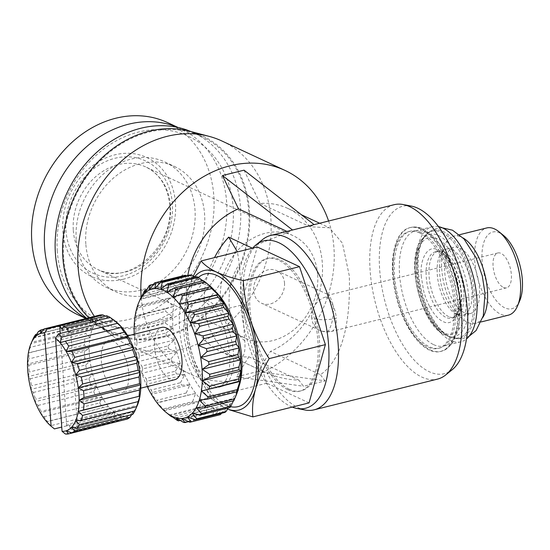 <?xml version="1.0" encoding="UTF-8"?>
<svg xmlns="http://www.w3.org/2000/svg" width="550" height="550" viewBox="0 0 550 550"><rect width="100%" height="100%" fill="white"/><g stroke="black" fill="none" stroke-linecap="round" stroke-linejoin="round"><path stroke-width="0.41" stroke-dasharray="2.75 2.06" d="M452.361 249.886A34.148 15.922 76 0 1 471.302 284.405A34.148 15.922 76 0 1 462.873 315.377A34.148 15.922 76 0 1 459.016 315.356A34.148 15.922 76 0 1 456.885 314.607A34.148 15.922 76 0 1 438.687 284.034A34.148 15.922 76 0 1 442.977 250.944A34.148 15.922 76 0 1 446.373 249.109A34.148 15.922 76 0 1 452.361 249.886M433.647 344.651A59.304 27.658 -104 0 0 444.043 345.991A59.304 27.658 -104 0 0 458.693 292.201A59.304 27.658 -104 0 0 425.789 232.244A59.304 27.658 -104 0 0 415.388 230.897A59.304 27.658 -104 0 0 400.744 284.694A59.304 27.658 -104 0 0 433.647 344.651M441.891 232.451A54.931 25.616 76 0 1 473.371 296.189A54.931 25.616 76 0 1 450.608 337.171A54.931 25.616 76 0 1 449.171 336.566A54.931 25.616 76 0 1 420.337 289.321A54.931 25.616 76 0 1 425.322 235.62A54.931 25.616 76 0 1 441.891 232.451A54.931 25.616 -104 0 0 425.322 235.62A54.931 25.616 -104 0 0 420.337 289.321A54.931 25.616 -104 0 0 449.171 336.566A54.931 25.616 -104 0 0 450.608 337.171A54.931 25.616 -104 0 0 473.371 296.189A54.931 25.616 -104 0 0 441.891 232.451M317.673 274.821A56.609 46.853 -65 0 1 295.274 328.549A56.609 46.853 -65 0 1 245.156 338.222A56.609 46.853 -65 0 1 220.488 299.021A56.609 46.853 -65 0 1 242.887 245.293A56.609 46.853 -65 0 1 293.006 235.613A56.609 46.853 -65 0 1 317.673 274.821M311.706 317.831A17.971 14.871 -65 0 1 325.944 296.959L328.233 295.192L329.643 295.329L333.417 305.882C333.733 316.669 332.035 325.05 328.322 331.018A17.971 14.871 -65 0 1 319.536 330.275A17.971 14.871 -65 0 1 311.706 317.831A17.971 5.61 -4 0 0 336.27 318.251A17.971 8.381 76 0 1 331.471 331.43A17.971 8.381 76 0 1 328.322 331.018M284.508 283.078A17.971 14.871 -65 0 1 277.399 300.135A17.971 14.871 -65 0 1 261.484 303.208A17.971 14.871 -65 0 1 253.653 290.757A17.971 14.871 -65 0 1 260.769 273.707A17.971 14.871 -65 0 1 276.678 270.634A17.971 14.871 -65 0 1 284.508 283.078M123.502 279.173A65.594 54.285 -65 0 1 62.851 231.028A65.594 54.285 -65 0 1 114.812 154.846A65.594 54.285 -65 0 1 175.464 202.991A65.594 54.285 -65 0 1 123.502 279.173M167.626 122.616A106.033 87.752 -65 0 1 213.826 196.054A106.033 87.752 -65 0 1 129.841 319.192A106.033 87.752 -65 0 1 78.004 314.813M503.415 287.423A17.971 8.381 -104 0 0 506.564 287.836A17.971 8.381 -104 0 0 510.998 271.535A17.971 8.381 -104 0 0 501.029 253.364A17.971 8.381 -104 0 0 497.881 252.959A17.971 8.381 -104 0 0 493.439 269.259A17.971 8.381 -104 0 0 503.415 287.423M177.808 127.428A106.033 87.752 -65 0 1 180.421 128.583A106.033 87.752 -65 0 1 226.627 202.022A106.033 87.752 -65 0 1 184.669 302.651A106.033 87.752 -65 0 1 90.805 320.781A106.033 87.752 -65 0 1 86.219 318.443M519.771 300.644A39.538 18.439 76 0 1 504.838 307.863A39.538 18.439 76 0 1 482.109 261.016A39.538 18.439 76 0 1 499.599 232.925A39.538 18.439 76 0 1 503.539 235.448M508.447 315.143A44.928 20.955 76 0 1 500.569 314.126A44.928 20.955 76 0 1 475.647 268.702A44.928 20.955 76 0 1 486.736 227.947M76.223 239.47A69.19 57.262 -65 0 1 103.599 173.807A69.19 57.262 -65 0 1 164.856 161.975A69.19 57.262 -65 0 1 195.002 209.894A69.19 57.262 -65 0 1 167.626 275.564A69.19 57.262 -65 0 1 106.37 287.389A69.19 57.262 -65 0 1 76.223 239.47M85.821 243.946A69.19 57.262 -65 0 1 113.197 178.282A69.19 57.262 -65 0 1 174.453 166.451A69.19 57.262 -65 0 1 204.6 214.369A69.19 57.262 -65 0 1 177.224 280.039A69.19 57.262 -65 0 1 115.968 291.864A69.19 57.262 -65 0 1 85.821 243.946M482.866 317.398A44.928 20.955 76 0 1 475.447 323.359A44.928 20.955 76 0 1 467.569 322.341A44.928 20.955 76 0 1 442.647 276.918A44.928 20.955 76 0 1 453.736 236.163A44.928 20.955 76 0 1 461.615 237.188A44.928 20.955 76 0 1 463.086 237.958M464.379 312.737A34.148 15.922 76 0 1 445.431 278.218A34.148 15.922 76 0 1 453.86 247.246A34.148 15.922 76 0 1 459.848 248.022A34.148 15.922 76 0 1 478.796 282.542A34.148 15.922 76 0 1 470.36 313.514A34.148 15.922 76 0 1 464.379 312.737M57.282 251.054A102.438 84.776 -65 0 1 138.421 132.083A102.438 84.776 -65 0 1 233.138 207.268A102.438 84.776 -65 0 1 151.999 326.232A102.438 84.776 -65 0 1 57.282 251.054M190.871 131.539A107.828 89.238 -65 0 1 193.524 132.715A107.828 89.238 -65 0 1 240.515 207.391A107.828 89.238 -65 0 1 197.842 309.726A107.828 89.238 -65 0 1 102.382 328.164A107.828 89.238 -65 0 1 86.721 318.319M63.621 257.317A107.828 89.238 -65 0 1 106.287 154.983A107.828 89.238 -65 0 1 201.754 136.551A107.828 89.238 -65 0 1 248.738 211.228A107.828 89.238 -65 0 1 206.071 313.562A107.828 89.238 -65 0 1 110.612 332.001A107.828 89.238 -65 0 1 63.621 257.317M189.606 131.203A108.728 89.987 -65 0 1 249.508 211.035A108.728 89.987 -65 0 1 200.516 319.11A108.728 89.987 -65 0 1 98.711 326.129A108.728 89.987 -65 0 1 88.804 317.797M221.932 140.999A112.317 92.957 -65 0 1 270.882 218.797A112.317 92.957 -65 0 1 226.435 325.394A112.317 92.957 -65 0 1 126.995 344.596A112.317 92.957 -65 0 1 115.094 337.693A112.317 92.957 -65 0 1 94.414 316.401M328.597 221.024A112.317 92.957 -65 0 1 333.96 248.208A112.317 92.957 -65 0 1 289.513 354.805A112.317 92.957 -65 0 1 190.073 374.007A112.317 92.957 -65 0 1 141.178 296.89M244.042 170.17L260.081 203.431A79.076 65.443 -65 0 1 287.87 208.436A79.076 65.443 -65 0 1 322.327 263.196A79.076 65.443 -65 0 1 270.428 351.388L258.122 371.436L325.167 380.889L303.566 386.265A89.856 41.903 76 0 1 298.87 380.105C288.014 379.803 277.399 377.465 267.018 373.079A89.856 41.903 76 0 0 298.375 407.784A89.856 41.903 76 0 0 305.071 409.998M258.122 371.436L236.521 376.812L248.827 356.764A79.076 65.443 -65 0 1 221.038 351.766A79.076 65.443 -65 0 1 186.581 297A79.076 65.443 -65 0 1 187.798 275.488M260.081 203.431L310.124 226.765L329.374 227.776L342.43 243.169L349.298 275.777C350.549 316.216 344.733 357.651 320.471 374.729L270.428 351.388M394.123 204.71A89.856 41.903 -104 0 0 371.938 286.213A89.856 41.903 -104 0 0 421.788 377.059A89.856 41.903 -104 0 0 437.546 379.094M325.167 380.889A89.856 41.903 76 0 1 320.471 374.729M310.124 226.765A89.856 41.903 76 0 1 314.243 224.709L292.538 230.003M262.625 239.532A89.856 41.903 76 0 0 258.012 244.289L288.523 232.141A89.856 41.903 76 0 1 292.648 230.086M292.256 407.082A86.261 40.226 76 0 1 290.428 406.299A86.261 40.226 76 0 1 245.245 332.516A86.261 40.226 76 0 1 252.677 248.119M258.012 244.289L253.261 248.607A87.698 40.899 -104 0 0 261.807 370.741L267.018 373.079M411.407 206.113A86.261 40.226 -104 0 0 380.208 275.639A86.261 40.226 -104 0 0 429.261 371.731A86.261 40.226 -104 0 0 452.148 369.758M289.231 389.269A68.289 31.845 76 0 1 251.343 320.231A68.289 31.845 76 0 1 268.207 258.287A68.289 31.845 76 0 1 280.184 259.834A68.289 31.845 76 0 1 318.072 328.873A68.289 31.845 76 0 1 301.207 390.816A68.289 31.845 76 0 1 289.231 389.269M287.691 389.654A68.289 31.845 76 0 1 249.803 320.616A68.289 31.845 76 0 1 266.668 258.665A68.289 31.845 76 0 1 278.644 260.219A68.289 31.845 76 0 1 316.532 329.257A68.289 31.845 76 0 1 299.668 391.201A68.289 31.845 76 0 1 287.691 389.654M421.101 232.547A60.204 28.078 -104 0 0 410.541 231.179A60.204 28.078 -104 0 0 395.677 285.787A60.204 28.078 -104 0 0 429.076 346.651A60.204 28.078 -104 0 0 439.636 348.019A60.204 28.078 -104 0 0 454.499 293.411A60.204 28.078 -104 0 0 421.101 232.547M419.554 232.932A60.204 28.078 -104 0 0 409.001 231.564A60.204 28.078 -104 0 0 394.137 286.172A60.204 28.078 -104 0 0 427.536 347.036A60.204 28.078 -104 0 0 438.096 348.404A60.204 28.078 -104 0 0 452.959 293.796A60.204 28.078 -104 0 0 419.554 232.932M420.86 229.144A63.8 29.755 -104 0 0 409.674 227.693A63.8 29.755 -104 0 0 393.924 285.56A63.8 29.755 -104 0 0 429.316 350.054A63.8 29.755 -104 0 0 440.502 351.505A63.8 29.755 -104 0 0 456.259 293.638A63.8 29.755 -104 0 0 420.86 229.144M438.487 226.586A59.304 27.658 -104 0 0 432.355 226.676A59.304 27.658 -104 0 0 417.711 280.466A59.304 27.658 -104 0 0 450.615 340.423A59.304 27.658 -104 0 0 461.017 341.77A59.304 27.658 -104 0 0 466.469 338.972M238.906 386.76A61.105 28.497 76 0 1 216.308 401.562A61.105 28.497 76 0 1 214.713 400.888A61.105 28.497 76 0 1 182.641 348.343A61.105 28.497 76 0 1 188.183 288.606A61.105 28.497 76 0 1 206.614 285.086A61.105 28.497 76 0 1 215.084 291.081M230.526 406.656A68.365 31.879 76 0 1 227.776 405.838A68.365 31.879 76 0 1 225.988 405.089A68.365 31.879 76 0 1 190.107 346.287A68.365 31.879 76 0 1 196.309 279.448A68.365 31.879 76 0 1 198.33 277.454M450.381 337.019A55.708 25.981 -104 0 0 451.832 337.624A55.708 25.981 -104 0 0 474.918 296.072A55.708 25.981 -104 0 0 442.998 231.426A55.708 25.981 -104 0 0 426.188 234.637A55.708 25.981 -104 0 0 421.135 289.101A55.708 25.981 -104 0 0 450.381 337.019M213.641 385.564A44.928 20.955 76 0 1 188.712 340.141A44.928 20.955 76 0 1 199.808 299.393A44.928 20.955 76 0 1 207.687 300.41A44.928 20.955 76 0 1 232.609 345.833A44.928 20.955 76 0 1 221.519 386.581A44.928 20.955 76 0 1 213.641 385.564M209.784 386.526A44.928 20.955 76 0 1 184.855 341.103A44.928 20.955 76 0 1 195.951 300.348A44.928 20.955 76 0 1 203.83 301.373A44.928 20.955 76 0 1 228.752 346.789A44.928 20.955 76 0 1 217.663 387.544A44.928 20.955 76 0 1 209.784 386.526M236.321 394.824A66.495 31.006 76 0 1 211.214 406.959A66.495 31.006 76 0 1 172.982 328.178A66.495 31.006 76 0 1 202.4 280.933A66.495 31.006 76 0 1 209.021 285.168M176.866 420.145L206.174 412.851A71.885 33.523 -104 0 0 206.944 413.222A71.885 33.523 -104 0 0 207.708 413.566L180.166 420.42M206.174 412.851L208.01 405.322L200.915 409.53A71.885 33.523 76 0 1 199.368 408.299L201.719 400.317L194.164 403.301L164.856 410.596A71.885 33.523 76 0 1 163.35 408.897L192.665 401.603A71.885 33.523 -104 0 0 194.164 403.301M192.665 401.603L195.594 393.394L158.373 402.387A71.885 33.523 76 0 1 156.97 400.276L186.278 392.975A71.885 33.523 -104 0 0 187.688 395.086M186.278 392.975L189.853 384.794L181.699 385.172L152.391 392.473A71.885 33.523 76 0 1 151.126 390.019L180.434 382.724A71.885 33.523 -104 0 0 181.699 385.172M180.434 382.724L184.69 374.797L176.413 373.89L147.104 381.191A71.885 33.523 76 0 1 146.025 378.482L175.333 371.188A71.885 33.523 -104 0 0 176.413 373.89M175.333 371.188L180.269 363.749L172.006 361.632L142.697 368.933A71.885 33.523 76 0 1 141.831 366.059L171.146 358.758A71.885 33.523 -104 0 0 172.006 361.632M171.146 358.758L176.756 352.027L168.623 348.81L139.315 356.111A71.885 33.523 76 0 1 138.703 353.169L168.011 345.874A71.885 33.523 -104 0 0 168.623 348.81M168.011 345.874L174.267 340.031L166.382 335.864L137.074 343.159A71.885 33.523 76 0 1 136.737 340.251L166.045 332.956A71.885 33.523 -104 0 0 166.382 335.864M166.045 332.956L172.879 328.171L165.364 323.228L136.056 330.529A71.885 33.523 76 0 1 135.994 327.752L165.309 320.451A71.885 33.523 -104 0 0 165.364 323.228M165.309 320.451L172.645 316.848L165.598 311.341L136.29 318.636A71.885 33.523 76 0 1 136.517 316.085L165.825 308.791A71.885 33.523 -104 0 0 165.598 311.341M165.825 308.791L173.573 306.453L167.076 300.603L137.768 307.897A71.885 33.523 76 0 1 138.27 305.663L167.578 298.361A71.885 33.523 -104 0 0 167.076 300.603M167.578 298.361L175.629 297.33L169.751 291.376L140.442 298.671A71.885 33.523 76 0 1 140.958 297.392M141.549 296.739L170.514 289.527A71.885 33.523 -104 0 0 169.751 291.376M170.514 289.527L178.743 289.795L173.532 283.979L144.217 291.28M146.85 289.479L174.529 282.583A71.885 33.523 -104 0 0 173.532 283.979M174.529 282.583L182.813 284.103L178.282 278.664L148.974 285.966M153.546 284.226L179.479 277.771A71.885 33.523 -104 0 0 178.282 278.664M179.479 277.771L187.694 280.452L183.851 275.619L154.543 282.913M184.807 275.344A71.885 33.523 -104 0 0 183.851 275.619M186.471 275.818L193.229 278.967L190.046 274.931M194.879 277.076L199.224 279.689L196.653 276.636M147.249 386.554A66.495 31.006 76 0 1 134.221 334.242M140.442 298.671L137.191 306.9L138.27 305.663M137.768 307.897L135.135 316.023L136.517 316.085M136.29 318.636L134.207 326.418L135.994 327.752M136.056 330.529L134.441 337.741L136.737 340.251M137.074 343.159L135.829 349.601L138.703 353.169M139.315 356.111L138.325 361.598L141.831 366.059M142.697 368.933L141.838 373.319L146.025 378.482M147.104 381.191L146.252 384.368L151.126 390.019M152.391 392.473L151.415 394.364L156.97 400.276M158.373 402.387L157.162 402.964L163.35 408.897M164.856 410.596L163.281 409.888L170.06 415.601L199.368 408.299M170.479 415.944A71.885 33.523 76 0 1 170.06 415.601M174.756 379.706A26.957 12.574 76 0 1 170.026 379.094A26.957 12.574 76 0 1 155.072 351.842A26.957 12.574 76 0 1 161.728 327.394M116.806 392.349A26.957 12.574 76 0 1 101.846 365.097A26.957 12.574 76 0 1 108.508 340.643A26.957 12.574 76 0 1 113.231 341.254A26.957 12.574 76 0 1 128.191 368.507A26.957 12.574 76 0 1 121.529 392.961A26.957 12.574 76 0 1 116.806 392.349M75.653 420.661L137.356 405.302A50.318 23.464 76 0 1 133.244 411.902A50.318 23.464 76 0 1 127.896 415.422A50.318 23.464 76 0 1 121.667 415.635A50.318 23.464 76 0 1 114.984 412.521A50.318 23.464 76 0 1 108.302 406.292A50.318 23.464 76 0 1 102.08 397.368A50.318 23.464 76 0 1 96.738 386.361A50.318 23.464 76 0 1 92.647 374.021A50.318 23.464 76 0 1 90.076 361.192A50.318 23.464 76 0 1 89.203 348.741A50.318 23.464 76 0 1 90.097 337.528A50.318 23.464 76 0 1 92.682 328.302A50.318 23.464 76 0 1 96.793 321.702A50.318 23.464 76 0 1 102.142 318.175A50.318 23.464 76 0 1 108.371 317.969A50.318 23.464 76 0 1 111.684 319.117A50.318 23.464 76 0 1 115.053 321.083A50.318 23.464 76 0 1 116.689 322.321M113.603 319.976L115.053 321.083L113.754 319.935M286.928 231.399L288.523 232.141M248.827 356.764L298.87 380.105M261.807 370.741L237.215 359.274C243.286 359.576 245.802 353.409 244.764 340.766L239.408 264.172L237.421 251.914M252.374 248.194L253.261 248.607M236.521 376.812L303.566 386.265M309.045 402.902L266.819 383.212L240.941 305.243L257.29 246.971M240.941 305.243L184.745 319.241L184.539 315.707L187.413 291.472L192.452 277.681M266.819 383.212L210.623 397.203L199.292 377.053L192.177 359.59C187.928 346.273 185.446 332.826 184.745 319.241M227.597 409.014A71.885 33.523 76 0 1 226.222 408.423C219.189 405.027 213.991 401.287 210.623 397.203M226.222 408.423A71.885 33.523 76 0 1 198.839 376.138A71.885 33.523 76 0 1 192.177 359.59A71.885 33.523 76 0 1 184.676 319.254A71.885 33.523 76 0 1 187.413 291.472A71.885 33.523 76 0 1 194.535 276.877M202.991 280.782L205.473 282.604L203.445 280.672M233.839 400.668L234.74 398.131L233.496 400.757M229.831 407.612L230.67 403.824L228.195 408.018M224.874 412.424L225.782 407.474L221.499 413.27M189.839 422.249L219.147 414.947A71.885 33.523 -104 0 0 219.546 414.858M219.147 414.947L220.248 408.959L214.314 415.271L188.574 421.678M183.535 422.386L212.843 415.092A71.885 33.523 -104 0 0 214.314 415.271M212.843 415.092L214.259 408.237L207.708 413.566M200.915 409.53L172.054 416.714M169.572 414.893L208.01 405.322M201.719 400.317L163.281 409.888M175.821 417.808L214.259 408.237M195.594 393.394L157.162 402.964M65.381 434.012L77.722 430.939A53.914 25.142 76 0 1 77.571 430.925L120.766 420.172L121.667 415.635L117.315 419.396L74.119 430.148A53.914 25.142 76 0 1 70.489 428.457L113.685 417.704L114.984 412.521L110.11 415.202L66.914 425.954A53.914 25.142 76 0 1 66.756 425.824L61.758 427.068M127.249 419.059L127.896 415.422L124.156 420.056A53.914 25.142 -104 0 1 120.766 420.172M132.688 414.432L133.244 411.902L131.615 414.7M105.126 316.099L108.371 317.969L106.556 315.741M43.945 329.196L96.621 316.078L102.142 318.175L99.715 315.081M36.719 334.262L91.183 320.705L96.793 321.702L93.706 317.996L38.177 331.822M96.621 316.078A53.914 25.142 -104 0 0 93.706 317.996M92.682 328.302L30.979 343.668L31.618 342.347L87.154 328.522L92.682 328.302L88.949 324.294L33.413 338.119M91.183 320.705A53.914 25.142 -104 0 0 88.949 324.294M29.288 352.825L90.097 337.528L85.752 333.534L30.216 347.359L28.387 352.887L29.288 352.825A53.914 25.142 -104 0 0 28.799 358.923L27.5 364.107L28.799 365.255A53.914 25.142 -104 0 0 29.267 372.02L28.373 376.558L30.188 378.778A53.914 25.142 -104 0 0 31.584 385.756L30.938 389.386L33.371 392.48A53.914 25.142 -104 0 0 35.592 399.19L35.035 401.727L38.115 405.433A53.914 25.142 -104 0 0 41.023 411.414L40.377 412.727L44.11 416.742A53.914 25.142 -104 0 0 47.492 421.589L46.599 421.651L50.944 425.645L106.48 411.812A53.914 25.142 -104 0 0 110.11 415.202M87.154 328.522A53.914 25.142 -104 0 0 85.752 333.534M28.799 365.255L84.329 351.423L89.203 348.741L84.336 345.097L28.799 358.923M84.817 338.999A53.914 25.142 -104 0 0 84.336 345.097M30.188 378.778L85.724 364.953L90.076 361.192L84.803 358.194L29.267 372.02M84.329 351.423A53.914 25.142 -104 0 0 84.803 358.194M33.371 392.48L88.901 378.654L92.647 374.021L87.12 371.924L31.584 385.756M85.724 364.953A53.914 25.142 -104 0 0 87.12 371.924M38.115 405.433L93.651 391.6L96.738 386.361L91.128 385.364L35.592 399.19M88.901 378.654A53.914 25.142 -104 0 0 91.128 385.364M44.11 416.742L99.646 402.916L102.08 397.368L96.552 397.588L41.023 411.414M93.651 391.6A53.914 25.142 -104 0 0 96.552 397.588M106.48 411.812L108.302 406.292L47.492 421.589M99.646 402.916A53.914 25.142 -104 0 0 103.029 407.763M113.685 417.704A53.914 25.142 -104 0 0 117.315 419.396M121.667 415.635L75.384 427.158L74.119 430.148M77.571 430.925L75.384 427.158M181.816 418.529L220.248 408.959M189.853 384.794L151.415 394.364M66.192 430.788L127.896 415.422M114.984 412.521L68.702 424.043L66.914 425.954M70.489 428.457L68.702 424.043M187.351 417.044L225.782 407.474M184.69 374.797L146.252 384.368M54.416 428.897A53.914 25.142 76 0 1 50.944 425.645M71.541 427.261L133.244 411.902M108.302 406.292L46.599 421.651M192.232 413.394L230.67 403.824M180.269 363.749L141.838 373.319M102.08 397.368L40.377 412.727M196.302 407.701L234.74 398.131M176.756 352.027L138.325 361.598M96.738 386.361L35.035 401.727M199.416 400.166L237.854 390.596M174.267 340.031L135.829 349.601M92.647 374.021L30.938 389.386M172.879 328.171L134.441 337.741M90.076 361.192L28.373 376.558M172.645 316.848L134.207 326.418M89.203 348.741L27.5 364.107M173.573 306.453L135.135 316.023M90.097 337.528L28.387 352.887M175.629 297.33L137.191 306.9M31.618 342.347A53.914 25.142 -104 0 0 30.216 347.359M178.743 289.795L140.305 299.365M60.026 342.678L121.736 327.312M96.793 321.702L35.083 337.067M182.813 284.103L144.375 293.673M68.296 331.423L68.778 332.606L115.053 321.083M68.778 332.606L70.352 330.914M102.142 318.175L40.439 333.541M187.694 280.452L149.263 290.022M62.095 329.491L108.371 317.969M66.756 425.824L60.294 333.417M70.723 330.825L77.722 430.939M193.229 278.967L154.797 288.537M199.224 279.689L160.786 289.259M173.333 297.179L211.764 287.609M205.473 282.604L167.035 292.174M448.724 316.635A34.148 15.922 76 0 1 429.784 282.116A34.148 15.922 76 0 1 438.212 251.144A34.148 15.922 76 0 1 442.069 251.164A34.148 15.922 76 0 1 444.201 251.921A34.148 15.922 76 0 1 462.399 282.487A34.148 15.922 76 0 1 458.109 315.583A34.148 15.922 76 0 1 454.712 317.412A34.148 15.922 76 0 1 448.724 316.635M421.321 276.808C419.313 258.658 428.189 244.062 438.013 249.996C442.936 252.175 447.707 257.771 452.32 266.798C454.424 271.136 456.129 275.846 457.442 280.919L459.711 294.711C461.512 313.899 452.925 326.934 443.018 321.523C438.047 319.268 433.276 313.672 428.711 304.714C426.862 300.926 424.662 295.151 423.589 290.599L421.321 276.808M443.795 332.654C431.248 328.529 416.034 297.186 415.346 274.017C412.734 249.961 424.435 231.165 437.236 238.865C449.783 242.983 464.998 274.326 465.685 297.495C468.297 321.558 456.596 340.354 443.795 332.654M430.086 349.862A63.8 29.755 -104 0 0 441.272 351.312A63.8 29.755 -104 0 0 457.029 293.446A63.8 29.755 -104 0 0 421.63 228.951A63.8 29.755 -104 0 0 410.444 227.501A63.8 29.755 -104 0 0 394.694 285.368A63.8 29.755 -104 0 0 430.086 349.862M73.308 230.388A56.609 46.853 115 0 0 97.976 269.596A56.609 46.853 115 0 0 148.094 259.916A56.609 46.853 115 0 0 170.493 206.188A56.609 46.853 115 0 0 145.826 166.98A56.609 46.853 115 0 0 95.707 176.66A56.609 46.853 115 0 0 73.308 230.388M172.377 203.761A61.999 51.315 115 0 0 115.046 158.256A61.999 51.315 115 0 0 65.938 230.258A61.999 51.315 115 0 0 123.269 275.763A61.999 51.315 115 0 0 172.377 203.761M325.944 296.959A17.971 8.381 76 0 1 336.27 318.251M237.215 359.274A79.076 65.443 -65 0 1 214.5 257.62M244.764 340.766C226.325 326.473 223.561 287.004 239.408 264.172M441.341 252.629A34.148 15.922 76 0 1 460.969 293.088A34.148 15.922 76 0 1 451.853 318.12A34.148 15.922 76 0 1 445.864 317.35A34.148 15.922 76 0 1 426.229 276.891A34.148 15.922 76 0 1 435.353 251.859A34.148 15.922 76 0 1 441.341 252.629M445.541 335.218A52.601 24.53 76 0 1 417.938 289.981A52.601 24.53 76 0 1 422.709 238.562A52.601 24.53 76 0 1 438.57 235.531A52.601 24.53 76 0 1 468.717 296.56A52.601 24.53 76 0 1 446.916 335.796A52.601 24.53 76 0 1 445.541 335.218M506.564 287.836L331.471 331.43C327.442 332.413 323.462 332.028 319.536 330.275L261.484 303.208M442.269 227.803L436.893 228.436C432.547 229.501 428.691 231.901 425.322 235.62L422.709 238.562C403.968 255.922 420.468 326.061 445.362 335.143L450.608 337.171C455.317 338.876 459.848 339.178 464.193 338.085L469.239 336.126M442.977 250.944C439.677 249.693 436.246 279.586 445.39 297.034C450.924 308.303 455.276 314.339 458.453 315.143L459.016 315.356M440.502 351.505L445.679 349.559L452.107 343.881L458.597 329.704L460.529 303.428L457.181 282.143L449.879 260.707L435.401 237.944L423.83 229.137C419.258 227.006 414.796 226.456 410.444 227.501L409.674 227.693M293.006 235.613L145.826 166.98C159.844 173.896 167.812 186.704 169.744 205.411C174.591 246.991 127.559 286.598 97.976 269.596L245.156 338.222M178.056 127.483L180.421 128.583M164.856 161.975L174.453 166.451M459.566 234.712L453.736 236.163M453.86 247.246L446.373 249.109M193.524 132.715L201.754 136.551M268.207 258.287L266.668 258.665M410.541 231.179L409.001 231.564M432.355 226.676L415.388 230.897M188.183 288.606L196.309 279.448M426.188 234.637L422.221 239.841L417.519 251.804L416.096 273.508L418.887 290.984L427.783 314.332L436.604 327.071L448.573 336.318L451.832 337.624M199.808 299.393L195.951 300.348M127.731 335.857L108.508 340.643M276.678 270.634L329.643 295.329M497.881 252.959L328.233 295.192M85.938 318.512L90.805 320.781M106.37 287.389L115.968 291.864M481.277 321.908L475.447 323.359M470.36 313.514L462.873 315.377M102.382 328.164L110.612 332.001M98.711 326.129L115.094 337.693M126.995 344.596L190.073 374.007M287.87 208.436L301.428 214.754M319.653 223.252L329.368 227.782M221.038 351.766L263.608 371.614M301.207 390.816L299.668 391.201M439.636 348.019L438.096 348.404M184.676 319.254L184.539 315.707M198.839 376.138L199.286 377.053M461.017 341.77L444.043 345.991M216.308 401.562L227.776 405.838M221.519 386.581L217.663 387.544M140.759 388.169L121.529 392.961M458.109 315.583L458.92 314.511C459.972 313.356 463.21 305.394 461.099 289.252C458.507 268.146 446.139 251.708 442.633 251.377L442.069 251.164M454.712 317.412L451.853 318.12L454.444 316.566C455.476 316.525 460.357 308.357 459.216 294.195C457.82 279.716 453.599 267.809 446.538 258.472C441.451 252.828 437.717 250.621 435.353 251.859L438.212 251.144"/><path stroke-width="0.82" d="M85.938 318.512L78.004 314.813A106.033 87.752 -65 0 1 31.797 241.374A106.033 87.752 -65 0 1 115.789 118.236A106.033 87.752 -65 0 1 167.626 122.616L178.056 127.483M86.219 318.443A106.033 87.752 -65 0 1 44.598 247.342A106.033 87.752 -65 0 1 85.305 147.819A106.033 87.752 -65 0 1 177.808 127.428M459.566 234.712L486.736 227.947A44.928 20.955 76 0 1 494.615 228.972A44.928 20.955 76 0 1 499.091 231.832A44.928 20.955 76 0 1 517.536 305.924A44.928 20.955 76 0 1 508.447 315.143L481.277 321.908M86.721 318.319A107.828 89.238 -65 0 1 55.392 253.481A107.828 89.238 -65 0 1 96.8 152.267A107.828 89.238 -65 0 1 190.871 131.539M88.804 317.797A108.728 89.987 -65 0 1 62.851 257.51A108.728 89.987 -65 0 1 189.606 131.203L208.993 136.324A112.317 92.957 -65 0 1 221.932 140.999L285.01 170.417A112.317 92.957 -65 0 1 328.597 221.024M94.414 316.401A112.317 92.957 -65 0 1 78.052 266.805A112.317 92.957 -65 0 1 208.993 136.324M141.178 296.89A112.317 92.957 -65 0 1 141.13 296.216A112.317 92.957 -65 0 1 185.57 189.619A112.317 92.957 -65 0 1 285.01 170.417M187.798 275.488A79.076 65.443 -65 0 1 238.48 208.808L222.447 175.546L244.042 170.17L314.132 224.627M314.132 409.826L437.546 379.094A89.856 41.903 -104 0 0 445.631 375.004A89.856 41.903 -104 0 0 457.992 288.269A89.856 41.903 -104 0 0 409.881 206.752A89.856 41.903 -104 0 0 403.184 204.538A89.856 41.903 -104 0 0 394.123 204.71L270.71 235.434A89.856 41.903 76 0 1 286.468 237.476A89.856 41.903 76 0 1 336.318 328.316A89.856 41.903 76 0 1 314.132 409.826A89.856 41.903 76 0 1 305.071 409.998L296.849 408.423A86.261 40.226 76 0 1 292.256 407.082M252.677 248.119A86.261 40.226 76 0 1 256.107 244.778L262.625 239.532A89.856 41.903 76 0 1 270.71 235.434M256.107 244.778A86.261 40.226 76 0 1 278.994 242.804A86.261 40.226 76 0 1 328.048 338.896A86.261 40.226 76 0 1 296.849 408.423M445.631 375.004L452.148 369.758A86.261 40.226 -104 0 0 464.021 286.495A86.261 40.226 -104 0 0 417.828 208.237A86.261 40.226 -104 0 0 411.407 206.113L403.184 204.538M466.469 338.972A59.304 27.658 -104 0 0 474.478 281.676A59.304 27.658 -104 0 0 442.757 228.023A59.304 27.658 -104 0 0 438.487 226.586M198.33 277.454A68.365 31.879 76 0 1 216.934 275.509A68.365 31.879 76 0 1 255.86 352.206A68.365 31.879 76 0 1 230.526 406.656M185.206 275.254A71.885 33.523 -104 0 0 184.807 275.344L155.499 282.645A71.885 33.523 76 0 1 155.897 282.549L185.206 275.254L186.471 275.818M191.51 275.11A71.885 33.523 -104 0 0 190.046 274.931L160.731 282.226A71.885 33.523 76 0 1 162.202 282.404L191.51 275.11L194.879 277.076M197.416 276.98A71.885 33.523 -104 0 0 196.653 276.636L167.338 283.931A71.885 33.523 76 0 1 168.108 284.274A71.885 33.523 76 0 1 168.871 284.646L198.179 277.351A71.885 33.523 -104 0 0 197.416 276.98M134.221 334.242A66.495 31.006 76 0 1 138.724 302.672A66.495 31.006 76 0 1 163.831 290.538A66.495 31.006 76 0 1 202.063 369.325A66.495 31.006 76 0 1 172.645 416.563A66.495 31.006 76 0 1 166.031 412.328A66.495 31.006 76 0 1 147.249 386.554M167.338 283.931L160.786 289.259L162.202 282.404M160.731 282.226L154.797 288.537L155.897 282.549M138.724 302.672L140.958 297.392A71.885 33.523 76 0 1 141.206 296.828L140.305 299.365L144.217 291.28A71.885 33.523 76 0 1 145.221 289.884L144.375 293.673L148.974 285.966A71.885 33.523 76 0 1 150.171 285.072L149.263 290.022L154.543 282.913A71.885 33.523 76 0 1 155.499 282.645M172.054 416.714L171.6 416.824A71.885 33.523 76 0 1 170.479 415.944L166.031 412.328M171.6 416.824L169.572 414.893L176.866 420.145A71.885 33.523 76 0 0 177.629 420.523A71.885 33.523 76 0 0 178.399 420.86L175.821 417.808L183.535 422.386A71.885 33.523 76 0 0 184.999 422.565L181.816 418.529L189.839 422.249A71.885 33.523 76 0 0 190.238 422.152A71.885 33.523 76 0 0 191.194 421.884L187.351 417.044L195.566 419.726L224.874 412.424A71.885 33.523 -104 0 0 226.071 411.531L196.762 418.832A71.885 33.523 76 0 1 195.566 419.726M127.731 335.857L161.728 327.394A26.957 12.574 76 0 1 166.451 328.006A26.957 12.574 76 0 1 181.411 355.259A26.957 12.574 76 0 1 174.756 379.706L140.759 388.169M110.186 317.439A53.914 25.142 -104 0 0 108.364 316.477A53.914 25.142 -104 0 0 106.556 315.741L63.36 326.501A53.914 25.142 76 0 1 65.168 327.229A53.914 25.142 76 0 1 66.99 328.192L110.186 317.439L113.603 319.976M499.091 231.832L503.539 235.448A39.538 18.439 76 0 1 519.771 300.644L517.536 305.924M463.086 237.958A44.928 20.955 76 0 1 484.921 274.704A44.928 20.955 76 0 1 482.866 317.398M292.538 230.003L222.447 175.546M238.48 208.808L286.928 231.399M237.421 251.914L228.676 237.139L252.374 248.194M192.452 277.681L201.094 260.961L257.29 246.971L299.516 266.661L325.394 344.623L309.045 402.902L252.849 416.893L229.57 409.881M325.394 344.623L269.197 358.614C263.017 368.995 258.452 379.163 255.509 389.125C252.883 399.011 251.996 408.272 252.849 416.893M299.516 266.661L243.32 280.651C244.021 294.236 246.496 307.684 250.745 321.007C255.31 334.242 261.463 346.782 269.197 358.614M201.094 260.961C204.462 265.045 209.66 268.785 216.7 272.174C224.042 275.488 232.918 278.314 243.32 280.651M194.535 276.877A71.885 33.523 76 0 1 216.7 272.174A71.885 33.523 76 0 1 250.745 321.007A71.885 33.523 76 0 1 255.509 389.125A71.885 33.523 76 0 1 227.597 409.014M215.084 291.081A61.105 28.497 76 0 1 238.906 386.76M204.985 281.896L211.764 287.609L210.196 286.901L180.881 294.202L173.333 297.179L175.677 289.197L204.985 281.896A71.885 33.523 -104 0 0 204.566 281.559L209.021 285.168A66.495 31.006 76 0 1 236.321 394.824L234.087 400.104A71.885 33.523 -104 0 0 234.603 398.826L205.294 406.12A71.885 33.523 76 0 1 204.531 407.969L233.839 400.668A71.885 33.523 -104 0 0 234.087 400.104M198.179 277.351L202.991 280.782M204.566 281.559A71.885 33.523 -104 0 0 203.445 280.672L174.13 287.966A71.885 33.523 76 0 1 175.677 289.197M211.695 288.599L217.883 294.532L216.673 295.116L179.451 304.102L182.387 295.893L211.695 288.599A71.885 33.523 -104 0 0 210.196 286.901M218.075 297.22L223.63 303.139L222.654 305.03L193.346 312.324L185.192 312.709L188.767 304.521L218.075 297.22A71.885 33.523 -104 0 0 216.673 295.116M223.919 307.478L228.793 313.136L227.941 316.305L198.633 323.606L190.355 322.706L194.611 314.779L223.919 307.478A71.885 33.523 -104 0 0 222.654 305.03M229.027 319.014L233.207 324.177L232.347 328.563L203.039 335.864L194.776 333.747L199.712 326.315L229.027 319.014A71.885 33.523 -104 0 0 227.941 316.305M233.214 331.437L236.727 335.899L235.73 341.385L206.422 348.686L198.289 345.469L203.899 338.738L233.214 331.437A71.885 33.523 -104 0 0 232.347 328.563M236.342 344.327L239.216 347.896L237.971 354.337L208.663 361.632L200.778 357.466L207.034 351.629L236.342 344.327A71.885 33.523 -104 0 0 235.73 341.385M238.308 357.246L240.604 359.755L238.989 366.974L209.681 374.268L202.166 369.325L209 364.54L238.308 357.246A71.885 33.523 -104 0 0 237.971 354.337M239.051 369.744L240.838 371.078L238.755 378.861L209.447 386.155L202.4 380.648L209.736 377.046L239.051 369.744A71.885 33.523 -104 0 0 238.989 366.974M238.528 381.411L239.91 381.48L237.277 389.599L207.969 396.901L201.472 391.05L238.528 381.411A71.885 33.523 -104 0 0 238.755 378.861M205.294 406.12L199.416 400.166L207.467 399.135L236.775 391.834A71.885 33.523 -104 0 0 237.277 389.599M236.775 391.834L237.854 390.596L234.603 398.826M233.496 400.757L230.828 406.216L201.513 413.518A71.885 33.523 76 0 1 200.516 414.913L229.831 407.612A71.885 33.523 -104 0 0 230.828 406.216M228.195 408.018L226.071 411.531M221.499 413.27L220.502 414.583L191.194 421.884M190.238 422.152L219.546 414.858A71.885 33.523 -104 0 0 220.502 414.583M196.762 418.832L192.232 413.394L200.516 414.913M201.513 413.518L196.302 407.701L204.531 407.969M207.969 396.901A71.885 33.523 76 0 1 207.467 399.135M209.447 386.155A71.885 33.523 76 0 1 209.22 388.706M209.681 374.268A71.885 33.523 76 0 1 209.736 377.046M208.663 361.632A71.885 33.523 76 0 1 209 364.54M206.422 348.686A71.885 33.523 76 0 1 207.034 351.629M203.039 335.864A71.885 33.523 76 0 1 203.899 338.738M198.633 323.606A71.885 33.523 76 0 1 199.712 326.315M193.346 312.324A71.885 33.523 76 0 1 194.611 314.779M187.357 302.411A71.885 33.523 76 0 1 188.767 304.521M180.881 294.202A71.885 33.523 76 0 1 182.387 295.893M174.13 287.966L167.035 292.174L168.871 284.646M180.166 420.42L178.399 420.86M81.173 420.441A53.914 25.142 -104 0 0 82.583 415.429L78.237 411.441L83.511 409.963A53.914 25.142 -104 0 0 83.992 403.865L79.124 400.221L83.999 397.54A53.914 25.142 -104 0 0 83.524 390.775L78.258 387.777L82.61 384.017A53.914 25.142 -104 0 0 81.208 377.039L75.687 374.942L79.427 370.308A53.914 25.142 -104 0 0 77.199 363.605L71.589 362.608L74.676 357.362A53.914 25.142 -104 0 0 71.775 351.381L66.248 351.601L68.688 346.053A53.914 25.142 -104 0 0 65.306 341.199L60.026 342.678L61.854 337.15L117.391 323.324A53.914 25.142 -104 0 0 113.754 319.935L116.689 322.321A50.318 23.464 76 0 1 121.736 327.312A50.318 23.464 76 0 1 127.958 336.236A50.318 23.464 76 0 1 133.299 347.243A50.318 23.464 76 0 1 137.39 359.583A50.318 23.464 76 0 1 139.961 372.412A50.318 23.464 76 0 1 140.834 384.856A50.318 23.464 76 0 1 139.941 396.076A50.318 23.464 76 0 1 137.356 405.302L134.922 410.843L79.386 424.676L75.653 420.661L81.173 420.441L136.709 406.615L137.349 405.316M124.389 419.767L68.619 433.881A53.914 25.142 76 0 1 65.381 434.012L62.054 431.303A50.318 23.464 -104 0 0 66.192 430.788L71.713 432.884L127.249 419.059A53.914 25.142 -104 0 0 130.157 417.141L74.621 430.966L71.541 427.261L77.151 428.264L132.688 414.432A53.914 25.142 -104 0 0 134.922 410.843M131.615 414.7L130.157 417.141M83.511 409.963L139.941 396.076L138.119 401.603L82.583 415.429M136.709 406.615A53.914 25.142 -104 0 0 138.119 401.603M83.999 397.54L139.535 383.714L140.834 384.856L139.528 390.039L83.992 403.865M139.047 396.138A53.914 25.142 -104 0 0 139.528 390.039M82.61 384.017L138.139 370.191L139.961 372.412L139.061 376.949L83.524 390.775M139.535 383.714A53.914 25.142 -104 0 0 139.061 376.949M79.427 370.308L134.963 356.482L137.39 359.583L136.744 363.213L81.208 377.039M138.139 370.191A53.914 25.142 -104 0 0 136.744 363.213M74.676 357.362L130.213 343.537L133.299 347.243L132.736 349.779L77.199 363.605M134.963 356.482A53.914 25.142 -104 0 0 132.736 349.779M68.688 346.053L124.218 332.228L127.958 336.236L127.311 337.556L71.775 351.381M130.213 343.537A53.914 25.142 -104 0 0 127.311 337.556M117.391 323.324L121.736 327.312L65.306 341.199M124.218 332.228A53.914 25.142 -104 0 0 120.835 327.374M61.758 427.068L54.416 428.897L51.088 426.188L44.571 333.032L47.41 328.776L59.751 325.71A53.914 25.142 76 0 1 59.909 325.724L103.098 314.964L105.126 316.099M103.098 314.964A53.914 25.142 -104 0 0 99.715 315.081L44.179 328.907L40.439 333.541L41.085 329.911A53.914 25.142 -104 0 0 38.177 331.822L35.083 337.067L35.647 334.531A53.914 25.142 -104 0 0 33.413 338.119L30.979 343.668A50.318 23.464 -104 0 0 28.387 352.887A50.318 23.464 -104 0 0 27.5 364.107A50.318 23.464 -104 0 0 28.373 376.558A50.318 23.464 -104 0 0 30.938 389.386A50.318 23.464 -104 0 0 35.035 401.727A50.318 23.464 -104 0 0 40.377 412.727A50.318 23.464 -104 0 0 46.599 421.651A50.318 23.464 -104 0 0 51.088 426.188M188.574 421.678L184.999 422.565M68.619 433.881L66.192 430.788A50.318 23.464 -104 0 0 71.541 427.261A50.318 23.464 -104 0 0 75.653 420.661A50.318 23.464 -104 0 0 78.237 411.441L139.941 396.076M71.713 432.884A53.914 25.142 -104 0 0 74.621 430.966M77.151 428.264A53.914 25.142 -104 0 0 79.386 424.676M78.237 411.441A50.318 23.464 -104 0 0 79.124 400.221L140.834 384.856M79.124 400.221A50.318 23.464 -104 0 0 78.258 387.777L139.961 372.412M201.472 391.05L239.91 381.48M78.258 387.777A50.318 23.464 -104 0 0 75.687 374.942L137.39 359.583M202.4 380.648L240.838 371.078M75.687 374.942A50.318 23.464 -104 0 0 71.589 362.608L133.299 347.243M202.166 369.325L240.604 359.755M71.589 362.608A50.318 23.464 -104 0 0 66.248 351.601L127.958 336.236M200.778 357.466L239.216 347.896M141.206 296.828L141.549 296.739M30.979 343.654L30.979 343.668A50.318 23.464 -104 0 1 30.979 343.661L30.979 343.654A50.318 23.464 -104 0 1 35.083 337.067A50.318 23.464 -104 0 1 40.439 333.541A50.318 23.464 -104 0 1 44.571 333.032M66.248 351.601A50.318 23.464 -104 0 0 60.026 342.678A50.318 23.464 -104 0 0 55.543 338.147L62.054 431.303M198.289 345.469L236.727 335.899M35.647 334.531L36.719 334.262M145.221 289.884L146.85 289.479M61.854 337.15A53.914 25.142 -104 0 0 58.383 333.898L55.543 338.147M113.754 319.935L70.565 330.688A53.914 25.142 76 0 1 70.723 330.825L58.383 333.898M194.776 333.747L233.207 324.177M41.085 329.911L43.945 329.196M66.99 328.192L68.296 331.423M150.171 285.072L153.546 284.226M190.355 322.706L228.793 313.136M47.41 328.776A53.914 25.142 -104 0 0 44.179 328.907M59.909 325.724L62.095 329.491L63.36 326.501M60.294 333.417L59.751 325.71M185.192 312.709L223.63 303.139M179.451 304.102L217.883 294.532M214.5 257.62A79.076 65.443 -65 0 1 228.676 237.139M469.239 336.126L476.032 330.605L483.299 315.817L485.018 293.432L482.295 275.956L476.101 257.833L463.987 238.906L452.513 230.202L442.269 227.803M301.428 214.754L319.653 223.252"/></g></svg>
